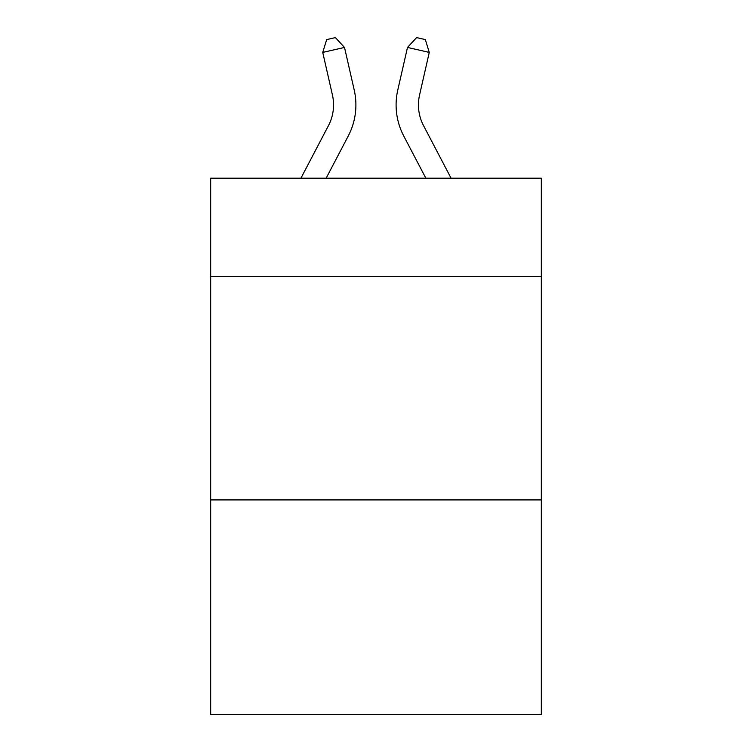 <?xml version="1.0" encoding="UTF-8"?>
<svg xmlns="http://www.w3.org/2000/svg" width="752" height="752" viewBox="0 0 752 752"><rect width="100%" height="100%" fill="white"/><g stroke="black" fill="none" stroke-linecap="round" stroke-linejoin="round"><path stroke-width="1.13" d="M541.327 276.51L541.327 178.205L210.673 178.205L210.673 276.51L541.327 276.51L541.327 714.4L210.673 714.4L210.673 276.51M541.327 499.92L210.673 499.92M328.445 125.659A44.688 44.688 -59.5 0 0 332.431 94.996A44.688 44.688 -59.5 0 1 328.445 125.659A44.688 44.688 -59.5 0 0 332.431 94.996A44.688 44.688 -59.5 0 1 328.445 125.659A44.688 44.688 -59.5 0 0 332.431 94.996A44.688 44.688 -59.5 0 1 328.445 125.659A44.688 44.688 -59.5 0 0 332.431 94.996A44.688 44.688 -59.5 0 1 328.445 125.659A44.688 44.688 -59.5 0 0 332.431 94.996A44.688 44.688 -59.5 0 1 328.445 125.659A44.688 44.688 -59.5 0 0 332.431 94.996A44.688 44.688 -59.5 0 1 328.445 125.659A44.688 44.688 -59.5 0 0 332.431 94.996A44.688 44.688 -59.5 0 1 328.445 125.659A44.688 44.688 -59.5 0 0 332.431 94.996A44.688 44.688 -59.5 0 1 328.445 125.659A44.688 44.688 -59.5 0 0 332.431 94.996A44.688 44.688 -59.5 0 1 328.445 125.659A44.688 44.688 -59.5 0 0 332.431 94.996A44.688 44.688 -59.5 0 1 328.445 125.659A44.688 44.688 -59.5 0 0 332.431 94.996A44.688 44.688 -59.5 0 1 328.445 125.659A44.688 44.688 -59.5 0 0 332.431 94.996A44.688 44.688 -59.5 0 1 328.445 125.659A44.688 44.688 -59.5 0 0 332.431 94.996A44.688 44.688 -59.5 0 1 328.445 125.659A44.688 44.688 -59.5 0 0 332.431 94.996A44.688 44.688 -59.5 0 1 328.445 125.659A44.688 44.688 -59.5 0 0 332.431 94.996A44.688 44.688 -59.5 0 1 328.445 125.659A44.688 44.688 -59.5 0 0 332.431 94.996A44.688 44.688 -59.5 0 1 328.445 125.659A44.688 44.688 -59.5 0 0 332.431 94.996A44.688 44.688 -59.5 0 1 328.445 125.659A44.688 44.688 -59.5 0 0 332.431 94.996A44.688 44.688 -59.5 0 1 328.445 125.659A44.688 44.688 -59.5 0 0 332.431 94.996A44.688 44.688 -59.5 0 1 328.445 125.659A44.688 44.688 -59.5 0 0 332.431 94.996A44.688 44.688 -59.5 0 1 328.445 125.659A44.688 44.688 -59.5 0 0 332.431 94.996A44.688 44.688 -59.5 0 1 328.445 125.659A44.688 44.688 -59.5 0 0 332.431 94.996A44.688 44.688 -59.5 0 1 328.445 125.659A44.688 44.688 -59.5 0 0 332.431 94.996A44.688 44.688 -59.5 0 1 328.445 125.659A44.688 44.688 -59.5 0 0 332.431 94.996A44.688 44.688 -59.5 0 1 328.445 125.659A44.688 44.688 -59.5 0 0 332.431 94.996A44.688 44.688 -59.5 0 1 328.445 125.659A44.688 44.688 -59.5 0 0 332.431 94.996A44.688 44.688 -59.5 0 1 328.445 125.659A44.688 44.688 -59.5 0 0 332.431 94.996A44.688 44.688 -59.5 0 1 328.445 125.659A44.688 44.688 -59.5 0 0 332.431 94.996A44.688 44.688 -59.5 0 1 328.445 125.659A44.688 44.688 -59.5 0 0 332.431 94.996A44.688 44.688 -59.5 0 1 328.445 125.659A44.688 44.688 -59.5 0 0 332.431 94.996A44.688 44.688 -59.5 0 1 328.445 125.659A44.688 44.688 -59.5 0 0 332.431 94.996A44.688 44.688 -59.5 0 1 328.445 125.659A44.688 44.688 -59.5 0 0 332.431 94.996A44.688 44.688 -59.5 0 1 328.445 125.659A44.688 44.688 -59.5 0 0 332.431 94.996A44.688 44.688 -59.5 0 1 328.445 125.659L300.922 178.205L328.445 125.659A44.688 44.688 -58.2 0 0 332.431 94.996L322.73 52.405L326.678 39.583L335.392 37.6L344.51 47.442L354.22 90.033A67.022 67.022 120.5 0 1 348.242 136.027L326.142 178.205L348.242 136.027M423.555 125.659A44.688 44.688 59.5 0 1 419.569 94.996A44.688 44.688 59.5 0 0 423.555 125.659A44.688 44.688 59.5 0 1 419.569 94.996A44.688 44.688 59.5 0 0 423.555 125.659A44.688 44.688 59.5 0 1 419.569 94.996A44.688 44.688 59.5 0 0 423.555 125.659A44.688 44.688 59.5 0 1 419.569 94.996A44.688 44.688 59.5 0 0 423.555 125.659A44.688 44.688 59.5 0 1 419.569 94.996A44.688 44.688 59.5 0 0 423.555 125.659A44.688 44.688 59.5 0 1 419.569 94.996A44.688 44.688 59.5 0 0 423.555 125.659A44.688 44.688 59.5 0 1 419.569 94.996A44.688 44.688 59.5 0 0 423.555 125.659A44.688 44.688 59.5 0 1 419.569 94.996A44.688 44.688 59.5 0 0 423.555 125.659A44.688 44.688 59.5 0 1 419.569 94.996A44.688 44.688 59.5 0 0 423.555 125.659A44.688 44.688 59.5 0 1 419.569 94.996A44.688 44.688 59.5 0 0 423.555 125.659A44.688 44.688 59.5 0 1 419.569 94.996A44.688 44.688 59.5 0 0 423.555 125.659A44.688 44.688 59.5 0 1 419.569 94.996A44.688 44.688 59.5 0 0 423.555 125.659A44.688 44.688 59.5 0 1 419.569 94.996A44.688 44.688 59.5 0 0 423.555 125.659A44.688 44.688 59.5 0 1 419.569 94.996A44.688 44.688 59.5 0 0 423.555 125.659A44.688 44.688 59.5 0 1 419.569 94.996A44.688 44.688 59.5 0 0 423.555 125.659A44.688 44.688 59.5 0 1 419.569 94.996A44.688 44.688 59.5 0 0 423.555 125.659A44.688 44.688 59.5 0 1 419.569 94.996A44.688 44.688 59.5 0 0 423.555 125.659A44.688 44.688 59.5 0 1 419.569 94.996A44.688 44.688 59.5 0 0 423.555 125.659A44.688 44.688 59.5 0 1 419.569 94.996A44.688 44.688 59.5 0 0 423.555 125.659A44.688 44.688 59.5 0 1 419.569 94.996A44.688 44.688 59.5 0 0 423.555 125.659A44.688 44.688 59.5 0 1 419.569 94.996A44.688 44.688 59.5 0 0 423.555 125.659A44.688 44.688 59.5 0 1 419.569 94.996A44.688 44.688 59.5 0 0 423.555 125.659A44.688 44.688 59.5 0 1 419.569 94.996A44.688 44.688 59.5 0 0 423.555 125.659A44.688 44.688 59.5 0 1 419.569 94.996A44.688 44.688 59.5 0 0 423.555 125.659A44.688 44.688 59.5 0 1 419.569 94.996A44.688 44.688 59.5 0 0 423.555 125.659A44.688 44.688 59.5 0 1 419.569 94.996A44.688 44.688 59.5 0 0 423.555 125.659A44.688 44.688 59.5 0 1 419.569 94.996A44.688 44.688 59.5 0 0 423.555 125.659A44.688 44.688 59.5 0 1 419.569 94.996A44.688 44.688 59.5 0 0 423.555 125.659A44.688 44.688 59.5 0 1 419.569 94.996A44.688 44.688 59.5 0 0 423.555 125.659A44.688 44.688 59.5 0 1 419.569 94.996A44.688 44.688 59.5 0 0 423.555 125.659A44.688 44.688 59.5 0 1 419.569 94.996A44.688 44.688 59.5 0 0 423.555 125.659A44.688 44.688 59.5 0 1 419.569 94.996A44.688 44.688 59.5 0 0 423.555 125.659A44.688 44.688 59.5 0 1 419.569 94.996A44.688 44.688 59.5 0 0 423.555 125.659L451.078 178.205L423.555 125.659A44.688 44.688 58.2 0 1 419.569 94.996L429.27 52.405L407.49 47.442L397.78 90.033A67.022 67.022 -120.5 0 0 403.758 136.027L425.858 178.205L403.758 136.027M344.51 47.442L354.22 90.033L344.51 47.442L354.22 90.033L344.51 47.442L354.22 90.033L344.51 47.442L354.22 90.033L344.51 47.442L354.22 90.033L344.51 47.442L354.22 90.033L344.51 47.442L354.22 90.033L344.51 47.442L354.22 90.033L344.51 47.442L354.22 90.033L344.51 47.442L354.22 90.033L344.51 47.442L354.22 90.033L344.51 47.442L354.22 90.033L344.51 47.442L354.22 90.033L344.51 47.442L354.22 90.033L344.51 47.442L354.22 90.033L344.51 47.442L354.22 90.033L344.51 47.442L354.22 90.033L344.51 47.442L354.22 90.033L344.51 47.442L354.22 90.033L344.51 47.442L354.22 90.033L344.51 47.442L354.22 90.033L344.51 47.442L354.22 90.033L344.51 47.442L354.22 90.033L344.51 47.442L354.22 90.033L344.51 47.442L354.22 90.033L344.51 47.442L354.22 90.033L344.51 47.442L354.22 90.033L344.51 47.442L354.22 90.033L344.51 47.442L354.22 90.033L344.51 47.442L354.22 90.033L344.51 47.442L354.22 90.033L344.51 47.442L354.22 90.033L344.51 47.442L354.22 90.033L344.51 47.442L322.73 52.405M407.49 47.442L397.78 90.033L407.49 47.442L397.78 90.033L407.49 47.442L397.78 90.033L407.49 47.442L397.78 90.033L407.49 47.442L397.78 90.033L407.49 47.442L397.78 90.033L407.49 47.442L397.78 90.033L407.49 47.442L397.78 90.033L407.49 47.442L397.78 90.033L407.49 47.442L397.78 90.033L407.49 47.442L397.78 90.033L407.49 47.442L397.78 90.033L407.49 47.442L397.78 90.033L407.49 47.442L397.78 90.033L407.49 47.442L397.78 90.033L407.49 47.442L397.78 90.033L407.49 47.442L397.78 90.033L407.49 47.442L397.78 90.033L407.49 47.442L397.78 90.033L407.49 47.442L397.78 90.033L407.49 47.442L397.78 90.033L407.49 47.442L397.78 90.033L407.49 47.442L397.78 90.033L407.49 47.442L397.78 90.033L407.49 47.442L397.78 90.033L407.49 47.442L397.78 90.033L407.49 47.442L397.78 90.033L407.49 47.442L397.78 90.033L407.49 47.442L397.78 90.033L407.49 47.442L397.78 90.033L407.49 47.442L397.78 90.033L407.49 47.442L397.78 90.033L407.49 47.442L397.78 90.033L407.49 47.442L416.608 37.6L425.322 39.583L429.27 52.405"/></g></svg>
